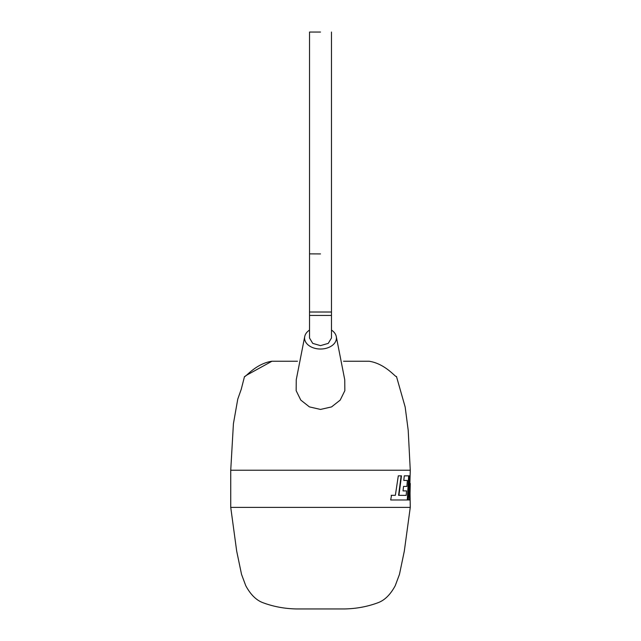 <?xml version="1.0" encoding="UTF-8"?>
<svg xmlns="http://www.w3.org/2000/svg" width="641" height="641" viewBox="0 0 641 641"><rect width="100%" height="100%" fill="white"/><g stroke="black" fill="none" stroke-linecap="round" stroke-linejoin="round"><path stroke-width="0.96" d="M245.824 375.634L271.976 361.228C255.27 363.719 244.846 378.206 244.525 376.475L241.248 389.263L237.771 399.087L233.42 423.709L230.736 470.222L230.736 507.384L410.264 507.384L409.863 482.737M230.736 507.384L236.681 551.092L241.537 574.384L245.751 585.674C250.559 594.6 256.32 600.288 263.042 602.74C273.571 606.658 284.74 608.726 296.559 608.95L344.441 608.95C356.26 608.726 367.429 606.658 377.958 602.74C384.68 600.288 390.441 594.6 395.249 585.674L399.463 574.384L404.319 551.092L410.264 507.384M230.736 470.222L410.264 470.222L408.205 430.303L405.168 407.035L396.475 376.475C396.162 378.198 385.658 363.687 369.024 361.228C385.658 363.687 396.162 378.198 396.475 376.475M331.469 330.067A15.921 10.993 180 0 1 336.277 336.557L344.746 379.752L344.842 390.69L340.195 400.104L331.565 406.907L320.5 409.431L309.403 406.891L300.789 400.08L296.158 390.681L296.254 379.752L304.723 336.557A15.921 10.993 180 0 1 309.531 330.067L309.531 315.444L331.469 315.444L331.469 312.015L309.531 312.015L309.531 338.031L312.736 343.392L320.5 345.619L328.256 343.384L331.469 338.015L331.469 315.444M343.544 361.228L369.024 361.228M320.5 32.05L309.531 32.05L320.5 32.05M336.277 336.557A15.921 10.993 180 0 1 320.5 349.025A15.921 10.993 180 0 1 304.723 336.557M403.045 490.894L403.534 486.431L406.907 486.431L407.356 480.438L403.798 480.438L404.279 475.846L409.062 475.846L407.66 499.98L390.69 499.98L391.515 495.317L395.361 495.317L398.301 475.846L401.498 475.846L398.926 495.317L406.178 495.381L406.554 490.894L403.045 490.894L406.17 490.894M410.264 470.222L409.479 497.432L410.088 475.846L409.487 475.846L408.309 499.98L409.895 499.98L410.264 483.458M271.976 361.228L297.456 361.228M409.487 475.846L409.479 497.432M408.309 499.98L409.495 499.98L409.727 493.458M406.178 495.381L398.582 495.317L401.138 475.846L398.301 475.846M395.024 495.317L391.202 495.317M390.69 499.98L401.314 499.98M407.275 499.98L408.662 475.846L404.279 475.846M403.798 480.438L406.971 480.438M403.534 486.431L406.522 486.431M320.5 253.924L309.531 253.876L320.5 253.924M309.531 32.05L309.531 312.015M331.469 312.015L331.469 32.05"/></g></svg>
